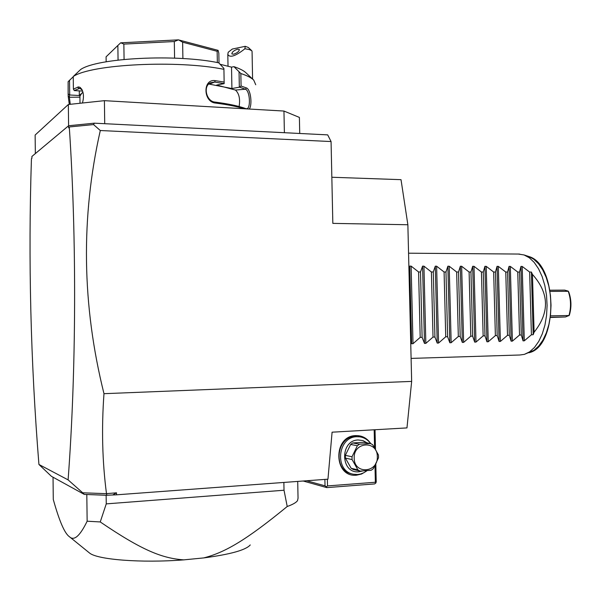 <?xml version="1.0" encoding="UTF-8"?>
<svg xmlns="http://www.w3.org/2000/svg" width="601" height="601" viewBox="0 0 601 601"><rect width="100%" height="100%" fill="white"/><g stroke="black" fill="none" stroke-linecap="round" stroke-linejoin="round"><path stroke-width="0.9" d="M331.842 177.25L401.017 179.669L407.869 224.744L411.655 381.402L406.967 427.912L332.09 432.187L327.958 479.177L116.421 494.826L106.137 495.262L84.283 494.413L82.705 492.805L106.347 493.654L116.526 492.812L113.011 494.796M84.283 494.413L51.446 476.338L38.93 464.468C30.643 361.704 28.142 259.775 31.44 158.694L31.921 158.296L31.898 156.47L68.619 125.744L94.349 123.175L327.695 134.879L331.068 141.551L100.299 130.522C80.677 217.359 81.909 305.083 103.981 393.685L411.655 381.402M331.068 141.551L332.834 223.377L407.869 224.744M94.349 123.175L93.546 124.58L100.299 130.522M68.642 127.87L68.619 125.744M38.93 464.468L68.101 479.883L82.705 492.805M69.303 127.322C76.815 238.867 76.297 371.035 68.101 479.883M31.44 158.694L31.921 158.228M106.347 493.654L106.993 495.239M116.421 494.826L116.526 492.812M103.981 393.685C101.471 428.363 102.305 461.651 106.475 493.549M69.731 126.916L93.546 124.58M88.227 494.555L106.632 495.224M87.558 494.533L86.89 494.525M106.137 495.262L106.249 503.878L100.247 521.946L87.145 521.21L86.807 494.503M283.875 482.438L284.025 490.236L106.249 503.878M100.247 521.946C142.392 550.621 162.24 558.306 183.778 559.869L203.754 557.916C224.954 552.447 245.944 540.352 287.218 506.5L284.025 490.236M287.218 506.5C292.83 504.487 296.278 502.511 297.555 500.573L298.043 498.184L297.713 481.416M53.031 477.209L53.286 499.506C59.334 521.142 64.705 533.545 69.408 536.701C74.021 541.246 79.933 536.077 87.145 521.21M183.778 559.869C141.318 563.19 97.061 559.674 89.451 552.95L69.408 536.701M250.256 544.934C245.884 550.05 230.386 554.377 203.754 557.916M306.66 480.755L325.021 485.841L326.29 486.833L327.515 485.916L375.362 482.257L375.82 483.031L376.226 481.934L375.82 464.16M375.475 449.165L375.032 429.73M325.021 485.841L324.886 479.41M327.515 485.916L327.372 479.222M375.362 482.257L374.986 465.767M374.573 447.64L374.168 429.783M366.167 471.319L361.599 474.009L356.573 475.181C333.51 477.863 332.623 435.928 355.702 435.597C362.02 435.44 367.038 438.106 370.749 443.598M303.174 481.01L326.794 487.614L374.596 483.933L375.82 483.031M326.794 487.614L326.29 486.833M351.923 473.858C332.789 470.891 335.982 436.559 355.326 436.469L359.541 436.807M366.971 470.688L363.883 472.732L360.495 474.039L357.67 474.505L353.418 474.227C334.246 471.244 337.446 436.822 356.829 436.724L359.721 436.829C364.191 437.49 367.835 439.737 370.644 443.553M362.561 470.974L358.872 471.777C340.384 473.904 339.663 440.278 358.166 439.97L362.929 440.578L367.181 442.907M350.631 444.455L352.742 442.952L363.688 442.283L370.547 443.508L372.725 444.755L378.45 455.002L378.517 457.759L373.266 468.757L371.155 470.29L360.089 471.086L353.328 469.516L351.149 468.299L345.402 458.112L345.342 455.363L350.631 444.455L357.355 445.717L352.021 456.76L352.081 459.547L345.402 458.112M352.742 442.952L359.488 444.192L370.547 443.508M351.149 468.299L357.888 469.854L360.089 471.086M357.888 469.854L352.081 459.547M345.342 455.363L352.021 456.76M359.488 444.192L357.355 445.717M377.315 456.587C377.548 440.135 353.328 441.577 354.199 458.142C354.057 474.782 378.299 472.972 377.315 456.587M68.597 125.759L68.341 104.506L35.136 135.037L35.339 153.593M299.726 133.475L299.396 117.413L283.957 111.05L284.386 132.708M104.717 123.693L104.409 100.667L283.957 111.05M68.341 104.506L104.409 100.667M73.232 76.537C91.014 64.187 177.858 59.845 223.918 69.333L223.895 68.394L218.756 62.82C176.484 53.865 97.137 57.876 80.624 69.521L73.232 76.537L73.39 89.068L78.581 86.905L80.121 87.415L81.774 89.279C83.742 93.125 83.96 97.7 82.412 103.004M244.141 108.743C237.117 106.505 227.629 104.619 215.684 103.087C203.078 102.245 202.545 78.513 215.293 80.654L224.143 82.059L223.918 69.333M208.765 84.035L231.911 88.535L231.528 67.139L233.939 66.658L240.843 73.525L241.076 86.033L246.448 87.941C250.97 89.481 252.39 105.588 249.227 109.036M240.843 73.525C247.101 75.598 251.398 77.792 253.742 80.113L255.733 84.749M73.39 89.068L74.306 90.578L82.592 91.082M74.201 90.541L79.933 88.272L82.224 90.158M82.938 92.216L81.683 93.365L82.968 92.351M77.664 87.077L78.776 88.392L80.902 88.7M69.288 104.401L68.183 96.107L68.123 81.691L73.239 76.748M68.131 94.545L68.123 81.691M68.183 96.107L69.378 97.257L69.543 94.973L68.274 93.981M79.941 97.422L79.918 96.168L81.683 93.365L79.324 95.521L69.543 94.973M69.701 94.95L69.521 80.203M233.939 66.658C239.807 68.627 243.856 70.715 246.094 72.916L253.742 80.113M231.528 67.139L220.079 64.262M239.123 106.535C240.325 98.97 239.115 93.478 235.472 90.06L216.706 85.041L224.165 83.629L224.143 82.059M231.911 88.535L239.529 87.168L245.418 89.218C250.008 90.683 250.895 108.616 246.748 108.736L245.779 108.616C238.725 106.009 228.463 103.83 214.978 102.08C206.511 101.584 202.59 86.176 210.575 82.735L214.632 82.067L224.165 83.592M239.055 72.158L239.333 87.168M239.529 87.168L241.076 86.033M246.448 87.941L245.418 89.218L235.472 90.06M215.684 103.087L214.978 102.08M215.293 80.654L214.632 82.067L209.486 84.102M79.272 90.879L79.324 95.521M118.059 60.085L117.856 45.481L120.658 42.829L178.414 39.861L174.313 41.537L174.583 58.132M124.076 59.439L123.859 44.098L120.763 42.799M106.159 61.805L106.092 56.817L117.856 45.481M219.004 63.097L218.832 53.211L218.095 50.349L217.149 51.303L217.344 62.557M182.899 58.552L182.629 42.19L217.149 51.303M178.414 39.861L218.095 50.349M182.629 42.19L178.565 39.876M123.859 44.098L174.313 41.537M70.264 104.296L69.378 97.257L79.903 97.159M252.585 79.016L252.067 51.431L251.729 50.672L249.205 49.515L244.907 48.771L245.216 46.33L248.288 47.456L251.676 50.627M244.907 48.771C235.539 56.178 229.837 58.057 227.809 54.413L228.215 52.257L232.294 49.049L245.216 46.33M233.631 54.21C237.327 52.911 239.236 51.333 239.341 49.47L237.553 49.192C233.864 50.492 231.963 52.069 231.858 53.932L233.631 54.21M518.332 254.05L524.087 254.959L529.316 257.769L534.199 262.419L538.526 268.745L542.125 276.535L544.822 285.475L546.504 295.204L547.098 305.331L546.564 315.427L544.942 325.066L542.29 333.848L538.736 341.421L534.439 347.498L529.586 351.855L524.38 354.365L519.873 354.996L411.099 358.406M522.201 266.438L529.639 272.058L531.404 272.058L532.448 274.424L534.094 332.225L533.192 334.712L531.419 334.757L524.297 340.82L523.043 340.85L521.307 334.997L519.534 272.05L520.947 266.431L522.201 266.438L524.297 340.82M408.92 268.144L409.754 266.108L411.122 266.115L418.589 271.975L420.512 271.975L422.578 266.145L423.938 266.153L431.398 271.983L433.298 271.983L435.289 266.183L436.627 266.19L444.086 271.99L445.972 271.998L447.873 266.22L449.195 266.228L456.655 272.005L458.525 272.005L460.336 266.258L461.651 266.258L469.103 272.013L470.951 272.013L472.687 266.296L473.986 266.296L481.439 272.02L483.272 272.02L484.917 266.326L486.209 266.333L493.654 272.028L495.472 272.035L497.042 266.363L498.319 266.371L505.764 272.043L507.56 272.043L509.047 266.401L510.317 266.401L517.754 272.05L519.534 272.05M410.693 341.616L411.632 343.742L413 343.704L420.189 337.386L422.112 337.341L424.486 343.411L425.839 343.374L433.02 337.086L434.929 337.041L437.212 343.081L438.557 343.043L445.732 336.785L447.617 336.74L449.826 342.75L451.156 342.72L458.323 336.485L460.193 336.44L462.312 342.427L463.634 342.39L470.793 336.192L472.641 336.147L474.685 342.104L475.992 342.074L483.144 335.899L484.984 335.854L486.945 341.789L488.237 341.759L495.382 335.606L497.2 335.568L499.093 341.473L500.37 341.443L507.507 335.32L509.31 335.275L511.12 341.165L512.39 341.128L519.519 335.035L521.307 334.997M534.094 332.225C549.81 312.46 549.261 293.19 532.448 274.424M531.419 334.757L529.639 272.058M531.404 272.058L533.192 334.712M519.519 335.035L517.754 272.05M509.31 335.275L507.56 272.043M507.507 335.32L505.764 272.043M497.2 335.568L495.472 272.035M495.382 335.606L493.654 272.028M484.984 335.854L483.272 272.02M483.144 335.899L481.439 272.02M472.641 336.147L470.951 272.013M470.793 336.192L469.103 272.013M460.193 336.44L458.525 272.005M458.323 336.485L456.655 272.005M447.617 336.74L445.972 271.998M445.732 336.785L444.086 271.99M434.929 337.041L433.298 271.983M433.02 337.086L431.398 271.983M422.112 337.341L420.512 271.975M420.189 337.386L418.589 271.975M550.651 317.223L565.443 316.967L550.614 317.478M565.443 316.967L568.974 315.525L550.832 315.825M568.974 315.525C571.25 307.314 571.01 299.238 568.253 291.297L550.306 291.417M568.253 291.297L568.741 291.943C571.423 299.508 571.649 307.171 569.425 314.939L568.967 315.713M568.238 291.132L564.647 290.11L550.095 290.208M528.895 352.757C558.291 346.694 558.051 264.102 528.61 256.439L533.711 259.181L538.466 263.689L542.68 269.826L546.181 277.361L548.811 286.023L550.448 295.444L551.027 305.248L550.508 315.014L548.923 324.345L546.347 332.849L542.891 340.189L538.706 346.078L533.973 350.315L524.38 354.365M520.947 266.431L523.043 340.85M510.317 266.401L512.39 341.128M509.047 266.401L511.12 341.165M498.319 266.371L500.37 341.443M497.042 266.363L499.093 341.473M486.209 266.333L488.237 341.759M484.917 266.326L486.945 341.789M473.986 266.296L475.992 342.074M472.687 266.296L474.685 342.104M461.651 266.258L463.634 342.39M460.336 266.258L462.312 342.427M449.195 266.228L451.156 342.72M447.873 266.22L449.826 342.75M436.627 266.19L438.557 343.043M435.289 266.183L437.212 343.081M423.938 266.153L425.839 343.374M422.578 266.145L424.486 343.411M411.122 266.115L413 343.704M409.754 266.108L411.632 343.742M358.211 436.574L359.721 436.829M81.774 89.279L82.134 89.97M79.918 96.168L80.008 103.259M227.809 54.413L228.027 66.26M528.61 256.439L524.087 254.959M519.572 254.058L408.56 253.201"/></g></svg>
